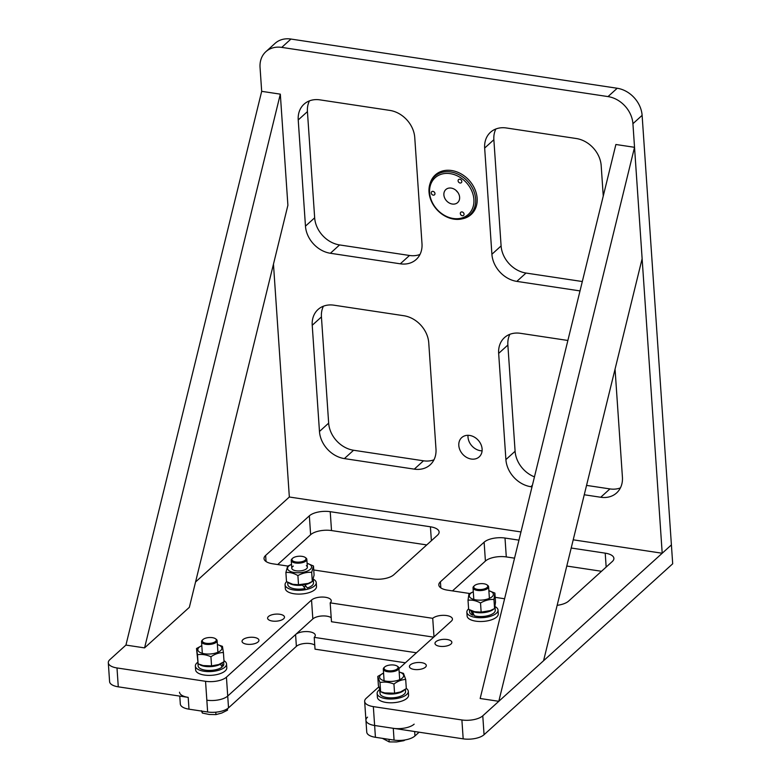 <?xml version="1.0" encoding="UTF-8"?>
<svg xmlns="http://www.w3.org/2000/svg" width="781" height="781" viewBox="0 0 781 781"><rect width="100%" height="100%" fill="white"/><g stroke="black" fill="none" stroke-linecap="round" stroke-linejoin="round"><path stroke-width="1.17" d="M471.265 459.043A13.023 10.456 47.8 0 1 459.98 450.081A13.023 10.456 47.8 0 1 461.717 437.594A13.023 10.456 47.8 0 1 469.654 435.437A13.023 10.456 47.8 0 1 480.94 444.399A13.023 10.456 47.8 0 1 479.202 456.885A13.023 10.456 47.8 0 1 471.265 459.043M482.092 450.832A13.023 10.456 47.8 0 1 480.471 450.705A13.023 10.456 47.8 0 1 468.024 435.31M462.235 218.826A26.691 21.429 -132.2 0 0 471.168 214.492A26.691 21.429 -132.2 0 0 474.731 188.885A26.691 21.429 -132.2 0 0 451.594 170.522A26.691 21.429 -132.2 0 0 435.32 174.934A26.691 21.429 -132.2 0 0 430.136 183.398M438.492 172.66A26.691 21.429 -132.2 0 0 438.024 173.362M617.215 88.253L608.008 96.59A26.037 20.902 47.8 0 1 632.922 123.701L662.2 553.241L671.406 544.904L642.119 115.363A26.037 20.902 -132.2 0 0 617.215 88.253L290.952 39.05A26.037 20.902 -132.2 0 0 275.078 43.355L265.872 51.692A26.037 20.902 47.8 0 1 281.746 47.387L290.952 39.05M534.458 476.869A26.037 20.902 47.8 0 1 515.099 451.252L507.865 345.046A26.037 20.902 47.8 0 1 509.866 334.307M620.417 487.9A26.037 20.902 47.8 0 1 609.932 488.916L586.551 485.391M433.982 459.794A26.037 20.902 47.8 0 1 423.497 460.8L353.578 450.256A26.037 20.902 47.8 0 1 328.664 423.136L321.43 316.94A26.037 20.902 47.8 0 1 323.432 306.191M419.983 254.46A26.037 20.902 47.8 0 1 409.498 255.475L339.579 244.931A26.037 20.902 47.8 0 1 314.665 217.811L307.431 111.605A26.037 20.902 47.8 0 1 309.442 100.866M582.314 281.531L526.013 273.047A26.037 20.902 47.8 0 1 501.099 245.927L493.865 139.721A26.037 20.902 47.8 0 1 495.876 128.982M608.008 96.59L281.746 47.387M662.2 553.241L573.205 539.817M520.966 531.939L289.341 497.009L273.467 264.173M265.872 51.692A26.037 20.902 47.8 0 0 260.053 67.478L261.684 91.338L280.32 94.15L287.896 205.286L189.344 607.325L144.573 647.888L280.32 94.15M531.998 486.885L530.816 486.709A26.037 20.902 47.8 0 1 505.903 459.589L498.659 353.393A26.037 20.902 47.8 0 1 504.477 337.607A26.037 20.902 47.8 0 1 520.351 333.302L567.875 340.467M615.008 369.296A26.037 20.902 47.8 0 1 615.184 370.955L622.418 477.162A26.037 20.902 47.8 0 1 616.6 492.948A26.037 20.902 47.8 0 1 600.726 497.253L584.256 494.763M414.291 469.137L344.382 458.593A26.037 20.902 47.8 0 1 319.468 431.473L312.224 325.277A26.037 20.902 47.8 0 1 318.043 309.491A26.037 20.902 47.8 0 1 333.917 305.186L403.836 315.729A26.037 20.902 47.8 0 1 428.749 342.849L435.983 449.046A26.037 20.902 47.8 0 1 430.165 464.832A26.037 20.902 47.8 0 1 414.291 469.137L423.497 460.8M305.469 226.148L298.225 119.952A26.037 20.902 47.8 0 1 304.053 104.166A26.037 20.902 47.8 0 1 319.927 99.861L389.836 110.404A26.037 20.902 47.8 0 1 414.75 137.515L421.994 243.721A26.037 20.902 47.8 0 1 416.166 259.507A26.037 20.902 47.8 0 1 400.292 263.812L330.383 253.269A26.037 20.902 47.8 0 1 305.469 226.148L314.665 217.811M580.019 290.913L516.817 281.385A26.037 20.902 47.8 0 1 491.903 254.264L484.659 148.058A26.037 20.902 47.8 0 1 490.488 132.282A26.037 20.902 47.8 0 1 506.361 127.977L576.271 138.52A26.037 20.902 47.8 0 1 601.185 165.631L603.254 196.051M472.993 211.954A26.691 21.429 -132.2 0 0 473.745 211.553M258.062 641.953A8.464 3.534 -3.9 0 0 258.931 640.235A8.464 3.534 -3.9 0 0 252.292 637.247A8.464 3.534 -3.9 0 0 242.911 639.668A8.464 3.534 -3.9 0 0 242.042 641.386A8.464 3.534 -3.9 0 0 248.69 644.374A8.464 3.534 -3.9 0 0 258.062 641.953M425.43 667.189A8.464 3.534 -3.9 0 0 426.299 665.471A8.464 3.534 -3.9 0 0 419.661 662.483A8.464 3.534 -3.9 0 0 410.289 664.904A8.464 3.534 -3.9 0 0 409.42 666.623A8.464 3.534 -3.9 0 0 416.058 669.61A8.464 3.534 -3.9 0 0 425.43 667.189M450.988 644.032A8.464 3.534 -3.9 0 0 451.857 642.314A8.464 3.534 -3.9 0 0 445.219 639.327A8.464 3.534 -3.9 0 0 435.847 641.748A8.464 3.534 -3.9 0 0 434.978 643.466A8.464 3.534 -3.9 0 0 441.616 646.453A8.464 3.534 -3.9 0 0 450.988 644.032M283.62 618.796A8.464 3.534 -3.9 0 0 284.489 617.078A8.464 3.534 -3.9 0 0 277.851 614.091A8.464 3.534 -3.9 0 0 268.469 616.512A8.464 3.534 -3.9 0 0 267.6 618.23A8.464 3.534 -3.9 0 0 274.238 621.217A8.464 3.534 -3.9 0 0 283.62 618.796M398.935 668.643L451.369 621.129A10.417 4.354 -3.9 0 0 452.443 619.011A10.417 4.354 -3.9 0 0 444.262 615.34A10.417 4.354 -3.9 0 0 432.723 618.318L330.187 602.854A10.417 4.354 -3.9 0 0 331.261 600.735A10.417 4.354 -3.9 0 0 323.08 597.065A10.417 4.354 -3.9 0 0 311.541 600.042L226.431 677.166A15.62 6.531 176.1 0 1 205.549 681.305L116.994 667.95A15.62 6.531 176.1 0 1 108.305 662.766A15.62 6.531 176.1 0 1 109.906 659.594L125.936 645.077L144.573 647.888M461.893 719.965L463.182 738.846A15.62 6.531 -3.9 0 0 484.064 734.706L672.695 563.784L671.406 544.904L482.775 715.826A15.62 6.531 176.1 0 1 461.893 719.965L373.338 706.61A15.62 6.531 176.1 0 1 364.659 701.426A15.62 6.531 176.1 0 1 366.26 698.253L378.756 686.929M195.553 581.991L289.341 497.009M518.955 540.14L505.004 538.041A15.62 6.531 -3.9 0 0 484.122 542.19L440.416 581.786A15.62 6.531 -3.9 0 0 438.815 584.959A15.62 6.531 -3.9 0 0 447.493 590.153L469.635 593.492M557.156 605.324A15.62 6.531 -3.9 0 0 568.588 601.116L612.294 561.51A15.62 6.531 -3.9 0 0 613.895 558.347A15.62 6.531 -3.9 0 0 605.216 553.153L571.194 548.018M495.174 597.338L504.594 598.763M313.737 569.984L372.928 578.906A15.62 6.531 -3.9 0 0 393.809 574.757L437.516 535.161A15.62 6.531 -3.9 0 0 439.117 531.988A15.62 6.531 -3.9 0 0 430.429 526.794L330.226 511.682A15.62 6.531 -3.9 0 0 309.344 515.831L265.638 555.428A15.62 6.531 -3.9 0 0 264.027 558.6A15.62 6.531 -3.9 0 0 272.715 563.794L287.798 566.069M108.305 662.766L109.594 681.647A15.62 6.531 -3.9 0 0 118.282 686.831L116.994 667.95M179.503 692.191A15.62 6.531 -3.9 0 0 188.192 697.374L118.282 686.831M205.549 681.305L206.838 700.186A15.62 6.531 -3.9 0 0 227.72 696.047L295.579 634.553A10.417 4.354 176.1 0 1 307.118 631.575A10.417 4.354 176.1 0 1 315.29 635.256A10.417 4.354 176.1 0 1 314.226 637.364L416.439 652.779M331.203 617.673A10.417 4.354 -3.9 0 0 321.86 615.984A10.417 4.354 -3.9 0 0 312.83 618.923L227.72 696.047L226.431 677.166M330.187 602.854L331.476 621.735L433.689 637.15M432.723 618.318L433.992 636.876M367.548 717.134A15.62 6.531 -3.9 0 0 365.938 720.307A15.62 6.531 -3.9 0 0 374.626 725.49L393.273 728.302A15.62 6.531 -3.9 0 0 414.155 724.163M463.182 738.846L374.626 725.49L373.338 706.61M514.533 558.161L506.293 556.921A15.62 6.531 -3.9 0 0 485.411 561.07L452.482 590.905M601.516 571.282L566.781 566.04M426.738 544.923L331.515 530.563A15.62 6.531 -3.9 0 0 310.623 534.712L277.704 564.546M615.887 144.495L480.159 698.497L498.795 701.309L634.533 147.306L615.887 144.495M634.533 147.306L642.128 258.696L543.566 660.746L498.795 701.309M261.684 91.338L125.936 645.077M228.521 707.85A15.62 6.531 -3.9 0 1 207.639 711.989L206.838 700.186A15.62 6.531 -3.9 0 0 227.72 696.047L228.521 707.85L296.38 646.356L295.579 634.553M364.659 701.426L365.938 720.307A15.62 6.531 -3.9 0 0 374.626 725.49L375.427 737.293L394.073 740.105A15.62 6.531 -3.9 0 0 414.955 735.956L414.652 731.533M365.938 720.307L366.748 732.1A15.62 6.531 -3.9 0 0 375.427 737.293M405.388 662.796L315.026 649.167L314.226 637.364M314.753 645.106A10.417 4.354 -3.9 0 0 305.41 643.417A10.417 4.354 -3.9 0 0 296.38 646.356M207.639 711.989L188.992 709.177L188.192 697.374M179.776 696.105L180.313 703.984A15.62 6.531 -3.9 0 0 188.992 709.177M419.104 732.197L414.955 735.956M460.087 183.008A2.079 1.669 47.8 0 1 459.824 179.23A2.079 1.669 47.8 0 1 460.087 183.008M462.313 215.712A2.079 1.669 47.8 0 1 462.059 211.934A2.079 1.669 47.8 0 1 462.313 215.712M433.24 195.143A2.079 1.669 47.8 0 1 432.977 191.365A2.079 1.669 47.8 0 1 433.24 195.143M453.283 218.485A24.738 19.857 -132.2 0 0 473.891 199.409A24.738 19.857 -132.2 0 0 450.217 173.646A24.738 19.857 -132.2 0 0 429.609 192.731A24.738 19.857 -132.2 0 0 453.283 218.485M453.937 219.149A26.037 20.902 -132.2 0 0 469.811 214.843A26.037 20.902 -132.2 0 0 473.286 189.861A26.037 20.902 -132.2 0 0 450.715 171.947A26.037 20.902 -132.2 0 0 434.841 176.252A26.037 20.902 -132.2 0 0 431.366 201.234A26.037 20.902 -132.2 0 0 453.937 219.149M452.297 204.036A8.796 7.058 47.8 0 1 444.672 197.983A8.796 7.058 47.8 0 1 445.844 189.549A8.796 7.058 47.8 0 1 451.203 188.094A8.796 7.058 47.8 0 1 458.828 194.147A8.796 7.058 47.8 0 1 457.656 202.582A8.796 7.058 47.8 0 1 452.297 204.036M456.055 190.408A8.796 7.058 -132.2 0 0 457.803 192.341M305.127 557.4A7.029 2.939 176.1 0 1 304.073 560.924A7.029 2.939 176.1 0 1 295.882 561.988A7.029 2.939 176.1 0 1 292.67 558.249A7.029 2.939 176.1 0 1 302.101 556.365A7.029 2.939 176.1 0 1 305.127 557.4L305.859 557.917A7.81 3.261 176.1 0 1 306.835 559.352A7.81 3.261 176.1 0 1 306.035 560.943A7.81 3.261 176.1 0 1 295.589 563.013A7.81 3.261 176.1 0 1 291.245 560.416A7.81 3.261 176.1 0 1 292.016 558.854A7.81 3.261 176.1 0 1 292.045 558.835M486.905 584.813A7.029 2.939 176.1 0 1 485.841 588.337A7.029 2.939 176.1 0 1 477.66 589.401A7.029 2.939 176.1 0 1 474.448 585.662A7.029 2.939 176.1 0 1 483.869 583.778A7.029 2.939 176.1 0 1 486.905 584.813L487.627 585.33A7.81 3.261 176.1 0 1 488.603 586.765A7.81 3.261 176.1 0 1 487.803 588.347A7.81 3.261 176.1 0 1 477.367 590.426A7.81 3.261 176.1 0 1 473.022 587.829A7.81 3.261 176.1 0 1 473.794 586.267A7.81 3.261 176.1 0 1 473.823 586.238M397.187 666.105A7.029 2.939 176.1 0 1 396.133 669.629A7.029 2.939 176.1 0 1 387.942 670.694A7.029 2.939 176.1 0 1 384.73 666.954A7.029 2.939 176.1 0 1 394.161 665.07A7.029 2.939 176.1 0 1 397.187 666.105L397.92 666.623A7.81 3.261 176.1 0 1 398.896 668.058A7.81 3.261 176.1 0 1 398.095 669.639A7.81 3.261 176.1 0 1 387.649 671.719A7.81 3.261 176.1 0 1 383.305 669.122A7.81 3.261 176.1 0 1 384.076 667.56A7.81 3.261 176.1 0 1 384.106 667.53M405.173 739.91L403.845 740.691L403.806 740.124M403.845 740.691L396.572 741.95L389.202 741.911L389.026 739.343M389.202 741.911L382.397 738.338M215.419 638.692A7.029 2.939 176.1 0 1 215.781 641.211A7.029 2.939 176.1 0 1 206.643 643.349A7.029 2.939 176.1 0 1 202.777 639.727A7.029 2.939 176.1 0 1 202.962 639.541A7.029 2.939 176.1 0 1 209.074 637.54A7.029 2.939 176.1 0 1 215.419 638.692L216.142 639.209A7.81 3.261 176.1 0 1 217.118 640.645A7.81 3.261 176.1 0 1 216.552 642.002A7.81 3.261 176.1 0 1 206.399 644.374A7.81 3.261 176.1 0 1 201.537 641.709A7.81 3.261 176.1 0 1 202.103 640.352A7.81 3.261 176.1 0 1 202.308 640.147A7.81 3.261 176.1 0 1 202.533 639.961M215.79 712.184L215.956 714.595L221.784 713.033L227.525 710.163L227.427 708.699M215.956 714.595L209.201 714.478L202.357 713.053L202.23 711.169M202.357 713.053L201.381 710.71M377.135 693.489L377.399 697.267A15.62 6.531 -3.9 0 0 391.974 702.783A15.62 6.531 -3.9 0 0 408.57 695.139L408.307 691.361A15.62 6.531 176.1 0 1 391.72 699.005A15.62 6.531 176.1 0 1 377.135 693.489A15.62 6.531 176.1 0 1 379.576 689.652M406.305 688.452A15.62 6.531 176.1 0 1 408.307 691.361M195.367 666.076L195.621 669.854A15.62 6.531 -3.9 0 0 213.535 675.126A15.62 6.531 -3.9 0 0 226.793 667.726L226.539 663.948A15.62 6.531 176.1 0 1 213.272 671.348A15.62 6.531 176.1 0 1 195.367 666.076A15.62 6.531 176.1 0 1 197.769 662.268M223.971 660.687A15.62 6.531 176.1 0 1 226.539 663.948M466.853 612.197L467.106 615.975A15.62 6.531 -3.9 0 0 479.173 621.481A15.62 6.531 -3.9 0 0 496.491 617.185A15.62 6.531 -3.9 0 0 498.278 613.846L498.024 610.068A15.62 6.531 176.1 0 1 496.238 613.407A15.62 6.531 176.1 0 1 478.909 617.703A15.62 6.531 176.1 0 1 466.853 612.197A15.62 6.531 176.1 0 1 468.61 608.887M495.095 606.603A15.62 6.531 176.1 0 1 498.024 610.068M285.075 584.784L285.338 588.562A15.62 6.531 -3.9 0 0 288.277 592.037A15.62 6.531 -3.9 0 0 305.927 593.414A15.62 6.531 -3.9 0 0 316.51 586.433L316.246 582.655A15.62 6.531 176.1 0 1 305.674 589.635A15.62 6.531 176.1 0 1 288.023 588.259A15.62 6.531 176.1 0 1 285.075 584.784A15.62 6.531 176.1 0 1 286.598 581.689M305.703 586.209A8.327 3.485 176.1 0 1 303.799 586.775M313.318 579.19A15.62 6.531 176.1 0 1 316.246 582.655M380.025 693.264L379.8 691.497M404.451 689.906A12.867 5.379 176.1 0 1 392.775 694.016A12.867 5.379 176.1 0 1 381.245 691.898M379.634 689.506L380.171 694.27A12.867 5.379 -3.9 0 0 393.038 697.794A12.867 5.379 -3.9 0 0 405.554 691.546L405.398 689.272M197.935 663.157L198.12 665.89A12.867 5.379 -3.9 0 0 204.632 670.059A12.867 5.379 -3.9 0 0 222.126 667.042L220.486 664.172A12.867 5.379 176.1 0 1 204.368 666.281A12.867 5.379 176.1 0 1 199.311 664.367M219.881 664.055L220.486 664.172M222.526 662.659A12.867 5.379 176.1 0 1 221.863 663.264L221.57 663.206M221.863 663.264L223.112 666.056A12.867 5.379 -3.9 0 0 223.786 664.143L223.639 661.966M223.112 666.056L221.433 665.754M304.395 584.481L307.304 587.956A12.867 5.379 -3.9 0 0 313.493 582.851L313.259 579.395M287.672 582.275L287.828 584.598A12.867 5.379 -3.9 0 0 288.628 586.267A12.867 5.379 -3.9 0 0 305.127 588.523L302.54 585.135A12.867 5.379 176.1 0 1 288.638 582.763M311.912 581.689A12.867 5.379 176.1 0 1 304.873 584.744L304.59 584.442M313.22 579.531A12.867 5.379 176.1 0 1 312.859 580.556M304.873 584.744L307.304 587.956M469.449 609.766L469.606 612.011A12.867 5.379 -3.9 0 0 472.632 615.164L471.002 610.635A12.867 5.379 176.1 0 1 470.533 610.273M493.787 609.004A12.867 5.379 176.1 0 1 490.468 611.006A12.867 5.379 176.1 0 1 472.378 611.386L472.837 611.191M472.378 611.386L474.35 615.77A12.867 5.379 -3.9 0 0 490.722 614.784A12.867 5.379 -3.9 0 0 495.271 610.254L495.047 606.905M472.632 615.164L473.823 614.676M201.801 645.662L196.509 648.503L197.486 654.732C201.869 654.019 206.35 654.693 210.938 656.753C215 653.98 219.158 652.574 223.415 652.555L222.439 646.336L217.391 644.598A12.047 5.028 176.1 0 1 220.632 650.593A12.047 5.028 176.1 0 1 204.534 653.785A12.047 5.028 176.1 0 1 199.077 647.342A12.047 5.028 176.1 0 1 201.801 645.672M196.509 648.503L198.11 663.87L203.704 665.734A12.047 5.028 -3.9 0 0 218.231 664.738A12.047 5.028 -3.9 0 0 218.514 664.631M203.001 665.558L211.563 665.9L218.836 664.504L224.04 661.702L223.415 652.555M210.938 656.753L211.563 665.9M197.486 654.732L198.11 663.87M393.399 681.266A12.047 5.028 176.1 0 1 380.757 679.138A12.047 5.028 176.1 0 1 383.578 673.085L377.779 676.414L379.986 682.516C384.535 681.637 389.192 682.145 393.946 684.039C397.754 681.139 401.678 679.616 405.69 679.47L403.484 673.368L399.159 672.011A12.047 5.028 176.1 0 1 403.23 677.049A12.047 5.028 176.1 0 1 393.399 681.266M377.779 676.414L378.404 685.562L380.611 691.663L385.482 693.147A12.047 5.028 -3.9 0 0 394.239 693.538A12.047 5.028 -3.9 0 0 399.999 692.151A12.047 5.028 -3.9 0 0 400.282 692.044M384.633 692.932L394.571 693.186L400.575 691.927L406.315 688.608L405.69 679.47M393.946 684.039L394.571 693.186M379.986 682.516L380.611 691.663M491.356 597.309A12.047 5.028 176.1 0 1 474.702 599.662A12.047 5.028 176.1 0 1 471.324 592.857A12.047 5.028 176.1 0 1 473.286 591.793L468.951 593.872L468.014 600.208C472.075 599.749 476.244 600.677 480.52 602.981C484.894 600.413 489.365 599.232 493.953 599.427L494.89 593.091L488.877 590.719A12.047 5.028 176.1 0 1 491.356 597.309M474.897 611.777A12.047 5.028 -3.9 0 0 475.19 611.855A12.047 5.028 -3.9 0 0 489.716 610.859L494.578 608.565L495.505 602.239L494.89 593.091M468.014 600.208L468.639 609.346L474.584 611.708L481.145 612.128L490.478 610.566M493.953 599.427L494.578 608.565M480.52 602.981L481.145 612.128M293.119 584.364A12.047 5.028 -3.9 0 0 293.422 584.442A12.047 5.028 -3.9 0 0 307.939 583.446L298.518 584.735L292.816 584.295L286.51 581.63L285.885 572.493L287.662 566.137L291.518 564.37A12.047 5.028 176.1 0 0 289.946 565.19A12.047 5.028 176.1 0 0 292.367 572.112A12.047 5.028 176.1 0 0 309.188 570.15A12.047 5.028 176.1 0 0 307.099 563.326M307.099 563.306L313.474 565.981L314.089 575.128L312.312 581.474L308.817 583.104M313.474 565.981L311.687 572.336C307.011 572.034 302.413 573.117 297.893 575.587C293.812 573.176 289.8 572.141 285.885 572.493M306.357 565.678A7.81 3.261 176.1 0 1 305.81 569.281A7.81 3.261 176.1 0 1 304.453 569.945A7.81 3.261 176.1 0 1 295.033 570.589A7.81 3.261 176.1 0 1 293.324 566.069M311.687 572.336L312.312 581.474M298.518 584.735L297.893 575.587M632.922 123.701L642.119 115.363M507.865 345.046L498.659 353.393M515.099 451.252L505.903 459.589M532.398 485.274L530.816 486.709M609.932 488.916L600.726 497.253M344.382 458.593L353.578 450.256M321.43 316.94L312.224 325.277M328.664 423.136L319.468 431.473M298.225 119.952L307.431 111.605M339.579 244.931L330.383 253.269M409.498 255.475L400.292 263.812M516.817 281.385L526.013 273.047M493.865 139.721L484.659 148.058M501.099 245.927L491.903 254.264M311.541 600.042L312.83 618.923M484.064 734.706L482.775 715.826M440.416 581.786L440.835 587.888M484.122 542.19L485.411 561.07M505.004 538.041L506.293 556.921M605.216 553.153L606.163 567.074M309.344 515.831L310.623 534.712M266.048 561.529L265.638 555.428M330.226 511.682L331.515 530.563M430.429 526.794L431.385 540.716M393.273 728.302L394.073 740.105M474.213 210.85L469.811 214.843M439.244 172.259L434.841 176.252M291.245 560.416L291.782 568.207M306.835 559.352L307.363 567.143M292.67 558.249L292.016 558.854M473.022 587.829L473.813 599.437M488.603 586.765L489.394 598.373M474.448 585.662L473.794 586.267M383.305 669.122L384.096 680.729M398.896 668.058L399.687 679.665M384.73 666.954L384.076 667.56M217.118 640.645L217.909 652.252M202.962 639.541L202.308 640.147M201.537 641.709L202.328 653.316M218.231 664.738L218.836 664.504M399.999 692.151L400.575 691.927M475.19 611.855L474.584 611.708M293.422 584.442L292.816 584.295"/></g></svg>
